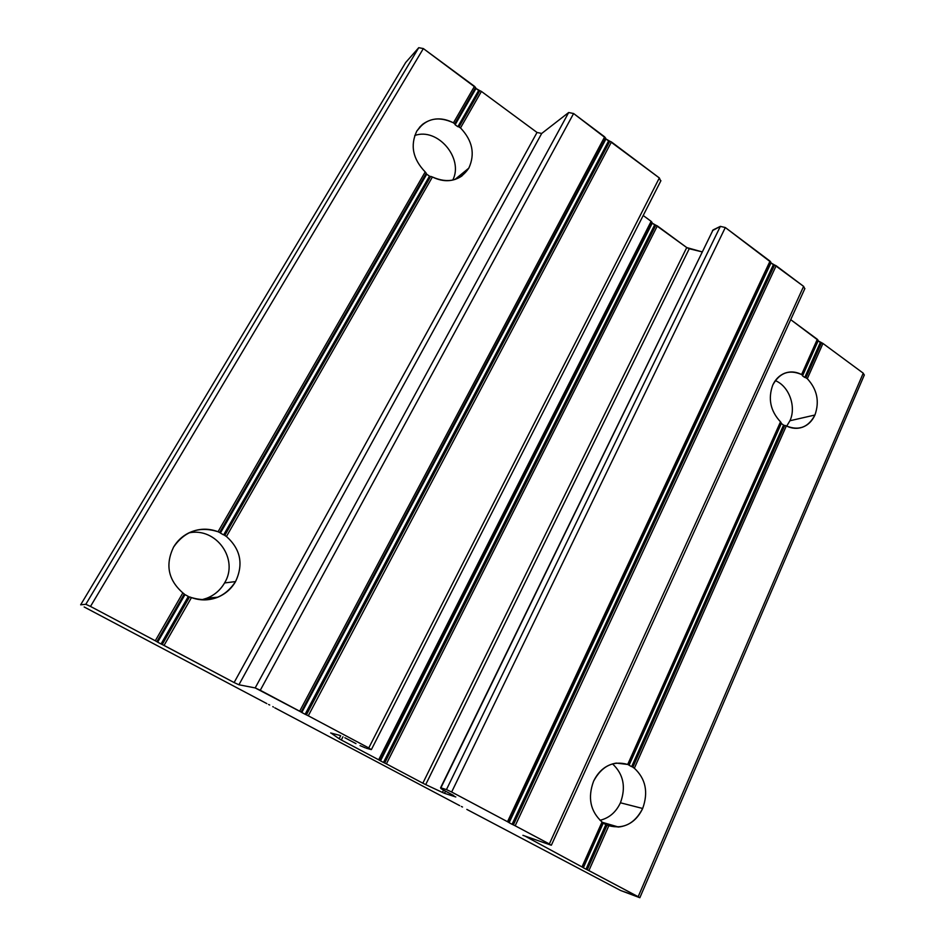 <?xml version="1.0" encoding="UTF-8"?>
<svg xmlns="http://www.w3.org/2000/svg" width="945" height="945" viewBox="0 0 945 945"><rect width="100%" height="100%" fill="white"/><g stroke="black" fill="none" stroke-linecap="round" stroke-linejoin="round"><path stroke-width="1.42" d="M814.933 415.02L789.925 420.749L786.689 426.112L789.925 420.749C796.564 406.799 789.028 386.044 775.302 380.634C789.028 386.044 796.564 406.799 789.925 420.749L814.933 415.02C808.388 427.364 798.868 431.003 786.334 425.935C791.78 428.617 797.167 429.054 802.47 427.234C808.046 425.132 812.192 421.068 814.933 415.02C819.693 401.519 817.153 389.399 807.313 378.685C817.153 389.399 819.693 401.519 814.933 415.02M772.797 384.981C767.836 398.695 770.399 410.969 780.499 421.836L781.208 422.852L780.499 421.836L627.704 764.446L628.732 764.942L781.208 422.852L628.732 764.942L627.704 764.446L780.499 421.836C770.399 410.969 767.836 398.695 772.797 384.981C779.613 372.684 789.217 369.212 801.596 374.539L802.388 375.307L818.039 340.212L817.319 339.29L801.596 374.539L817.319 339.29L790.717 319.658L818.039 340.212L802.388 375.307L801.596 374.539C795.808 371.574 790.079 371.172 784.421 373.334C779.306 375.472 775.432 379.358 772.797 384.981M781.326 423.49L783.57 425.073L781.326 423.49L629.051 765.214L631.626 766.678L783.57 425.073L631.626 766.678L629.051 765.214L781.326 423.49M784.775 425.368L786.334 425.935L634.355 768.226C645.73 778.845 648.506 792.264 642.671 808.483L620.428 802.789C615.963 812.263 609.159 818.098 600.004 820.284C609.159 818.098 615.963 812.263 620.428 802.789C626.145 787.173 623.511 774.203 612.525 763.879C623.511 774.203 626.145 787.173 620.428 802.789L642.671 808.483C634.768 823.674 623.499 829.415 608.828 825.717L618.502 827.04C629.335 825.776 637.379 819.587 642.671 808.483C648.506 792.264 645.73 778.845 634.355 768.226L786.334 425.935L784.775 425.368L632.819 767.257L634.355 768.226L632.819 767.257L784.775 425.368M593.614 781.137C587.506 797.651 590.318 811.271 602.036 822.008L602.945 822.811L602.036 822.008L581.99 866.931L583.018 867.522L602.945 822.811L583.018 867.522L581.99 866.931L602.036 822.008C590.318 811.271 587.506 797.651 593.614 781.137C601.87 765.958 613.234 760.394 627.704 764.446L616.282 763.099C606.265 764.718 598.705 770.73 593.614 781.137M587.258 869.766L638.17 896.71L588.9 870.593L608.828 825.717L607.115 825.079L587.258 869.766L607.115 825.079L608.828 825.717L588.9 870.593L586.018 869.187L605.863 824.595L603.229 823.154L605.863 824.595L586.018 869.187L583.348 867.782L603.229 823.154L583.018 867.522M453.458 122.826L454.663 123.901L475.571 87.554L474.484 86.314L453.458 122.826L474.484 86.314L423.348 48.573L90.496 606.43L155.287 640.769L182.846 592.893C168.186 579.994 165.103 564.708 173.596 547.037C184.818 531.043 199.643 525.94 218.059 531.74L425.191 171.931C412.835 159.055 410.035 145.435 416.804 131.071C425.841 118.456 438.067 115.703 453.458 122.826C442.106 117.109 431.818 117.605 422.569 124.338L416.804 131.071C410.035 145.435 412.835 159.055 425.191 171.931L218.059 531.74C208.018 527.948 198.107 528.42 188.315 533.157C182.09 536.382 177.188 541.012 173.596 547.037C165.103 564.708 168.186 579.994 182.846 592.893L155.287 640.769L90.496 606.43L423.348 48.573L418.741 47.687L85.818 604.292L90.496 606.43L85.818 604.292L418.741 47.687L405.688 62.5L80.656 604.812L85.818 604.292L80.656 604.812L405.688 62.5L418.741 47.687L423.348 48.573L475.571 87.554L454.663 123.901L453.458 122.826M188.327 596.437L184.996 594.618L157.661 642.175L161.052 643.97L188.327 596.437L161.052 643.97L157.661 642.175L184.996 594.618L188.327 596.437M458.986 127.032L460.51 127.929L481.418 91.429L479.824 90.685L458.986 127.032L479.824 90.685L481.418 91.429L460.51 127.929C472.512 140.604 475.276 154.011 468.803 168.163C460.144 180.873 448.013 183.814 432.408 176.998L430.684 176.372L224.768 535.449L226.446 536.5L432.408 176.998L226.446 536.5C240.632 549.21 243.668 564.236 235.565 581.577C224.875 597.618 210.168 602.957 191.457 597.594L189.543 596.886L162.233 644.514L164.052 645.423L191.457 597.594L164.052 645.423L234.112 682.55L238.92 684.771L255.185 687.925L301.124 712.046L605.65 138.076L301.124 712.046L299.671 711.207L604.658 136.86L299.671 711.207L260.277 690.275L573.603 113.53L260.277 690.275L255.185 687.925L568.677 112.514L255.185 687.925L238.92 684.771L541.698 133.469L238.92 684.771L234.112 682.55L537.032 132.465L234.112 682.55L162.233 644.514L189.543 596.886L191.457 597.594C200.281 600.772 209.058 600.642 217.775 597.228C225.489 593.968 231.43 588.747 235.565 581.577C243.668 564.236 240.632 549.21 226.446 536.5L224.768 535.449L430.684 176.372L432.408 176.998C443.193 182.243 453.009 181.912 461.845 176.006L468.803 168.163C475.276 154.011 472.512 140.604 460.51 127.929L458.986 127.032M638.17 896.71L863.246 373.18L822.953 343.448L807.313 378.685L822.953 343.448L863.246 373.18L638.17 896.71L639.848 897.726L620.664 890.521L638.17 896.71M864.262 375.141L863.246 373.18L864.262 375.141M818.039 340.212L802.541 375.874L818.146 340.85L822.953 343.448L821.489 342.763L805.896 377.846L821.489 342.763M524.747 835.959L581.99 866.931L524.747 835.959M522.916 835.321L550.923 845.125L522.916 835.321M804.774 288.804L803.616 286.37L549.34 843.956L550.923 845.125L549.34 843.956L803.616 286.37L776.164 265.746L515.179 825.788L549.34 843.956L515.179 825.788L776.164 265.746L774.593 265.013L513.383 824.902L515.179 825.788L513.383 824.902L774.593 265.013L803.616 286.37L804.774 288.804M512.084 824.288L513.383 824.902L512.084 824.288L773.364 264.706L512.084 824.288L509.131 822.717L512.084 824.288M773.364 264.706L770.978 262.923L509.131 822.717L770.978 262.923L774.593 265.013M712.447 230.627L720.35 226.375L725.311 227.532L770.825 262.178L508.693 822.398L770.825 262.178L770.021 261.127L507.512 821.713L508.693 822.398L507.512 821.713L770.021 261.127L725.311 227.532L451.651 792.016L507.512 821.713L451.651 792.016L725.311 227.532L720.35 226.375L446.453 789.595L451.651 792.016L446.453 789.595L720.35 226.375L713.05 229.954L440.89 787.846L446.453 789.595L440.89 787.846L713.05 229.954L440.594 787.787M440.571 787.823L443.299 789.996L440.972 788.591M453.836 795.595L443.299 789.996L453.836 795.595M445.532 791.178L444.493 793.316L455.797 796.966L444.493 793.316L445.532 791.178M443.548 790.138L442.425 792.442L444.493 793.316L442.425 792.442L443.548 790.138M702.076 251.866L689.248 248.748L425.699 784.61L442.425 792.442L425.699 784.61L689.248 248.748L686.731 247.566L422.84 783.192L425.699 784.61L422.84 783.192L686.731 247.566L657.33 225.914L386.399 763.879L422.84 783.192L386.399 763.879L657.33 225.914L655.818 225.205L384.674 763.028L386.399 763.879L384.674 763.028L655.818 225.205L686.731 247.566L702.076 251.866M654.661 224.922L383.469 762.461L654.661 224.922L652.251 223.162L380.492 760.879L383.469 762.461L380.492 760.879L652.251 223.162L655.818 225.205M652.003 222.394L379.937 760.512L652.003 222.394L651.117 221.331L378.673 759.792L379.937 760.512L378.673 759.792L651.117 221.331L643.202 215.507L651.117 221.331L652.251 223.162M342.976 736.769L341.31 739.994L378.673 759.792L341.31 739.994L342.976 736.769M340.684 735.718L339.125 738.742L341.31 739.994L339.125 738.742L340.684 735.718M330.986 733.036L339.125 738.742L330.986 733.036M330.644 732.954L339.822 735.387L330.644 732.954M344.842 737.726L355.981 743.632L344.842 737.726M360.045 745.605L365.278 747.838M371.161 749.574L366.282 748.216L371.161 749.574L368.763 747.944L371.161 749.574M660.732 181.05L659.338 177.955L368.763 747.944L659.338 177.955L611.45 141.963L308.283 715.79L368.763 747.944L308.283 715.79L611.45 141.963L609.82 141.207L306.404 714.857L308.283 715.79L306.404 714.857L609.82 141.207L659.338 177.955L660.732 181.05M305.129 714.266L306.404 714.857L305.129 714.266L608.592 140.947L305.129 714.266L301.809 712.495L305.129 714.266M608.592 140.947L605.958 138.974L301.809 712.495L605.958 138.974L609.82 141.207M605.65 138.076L573.603 113.53L568.677 112.514L541.698 133.469L537.032 132.465L481.418 91.429L537.032 132.465L541.698 133.469L568.677 112.514L573.603 113.53L604.658 136.86L605.958 138.974M478.666 90.448L457.853 126.724L455.136 124.752L475.996 88.476L455.136 124.752L457.853 126.724L478.666 90.448L475.996 88.476L479.824 90.685M184.263 594.003L156.858 641.667L155.287 640.769L156.858 641.667L184.263 594.003L182.846 592.893L184.263 594.003M426.266 173.266L219.63 532.519L218.059 531.74L219.63 532.519L426.266 173.266L425.191 171.931L426.266 173.266M220.386 533.063L426.715 174.199L220.386 533.063L223.634 534.905L220.386 533.063M188.905 532.862C216.37 527.074 239.191 559.499 224.567 582.947L235.565 581.577L224.567 582.947C239.191 559.499 216.37 527.074 188.905 532.862M223.634 534.905L429.491 176.148L426.715 174.199L429.491 176.148L223.634 534.905M84.164 606.973L266.844 703.612L84.164 606.973M464.101 107.482L464.775 107.978L464.101 107.482M467.48 109.951L468.401 110.612L467.48 109.951M181.735 598.398L182.645 598.728L181.735 598.398M186.401 599.803L187.712 600.075L186.401 599.803M201.675 599.815C211.739 597.37 219.37 591.735 224.567 582.947C220.551 589.881 214.798 594.913 207.309 598.067L201.675 599.815M416.19 190.784L416.958 191.162L416.19 190.784M420.1 192.52L421.21 192.91L420.1 192.52M452.761 180.093C464.007 158.453 437.653 127.185 414.737 135.513C437.653 127.185 464.007 158.453 452.761 180.093M268.569 704.474L269.715 705.005M274.806 707.829L459.683 805.624L274.806 707.829M581.104 192.863L582.108 193.583L581.104 192.863M646.699 240.715L647.644 241.4L646.699 240.715M461.337 806.451L462.507 807.006M466.83 809.404L620.664 890.521L466.83 809.404M812.936 362.006L811.944 361.285L812.936 362.006M750.566 316.504L749.527 315.748L750.566 316.504M475.571 87.554L475.996 88.476M770.825 262.178L770.978 262.923M384.674 763.028L383.469 762.461M301.809 712.495L301.124 712.046M162.233 644.514L161.052 643.97M157.661 642.175L156.858 641.667M272.798 706.636L273.448 707.049M780.853 431.18L782.743 429.94M583.348 867.782L586.018 869.187M820.319 342.456L804.75 377.468L820.319 342.456L818.146 340.85M802.541 375.874L804.75 377.468L802.541 375.874M805.896 377.846L807.313 378.685L805.896 377.846M454.888 179.515L468.803 168.163L454.888 179.515M797.734 428.274L802.47 427.234M602.508 822.386L618.502 827.04M864.344 374.941L639.848 897.726M804.892 288.532L551.372 845.196M660.921 180.696L371.397 749.562M419.356 127.48L422.569 124.338M207.309 598.067L217.775 597.228"/></g></svg>
